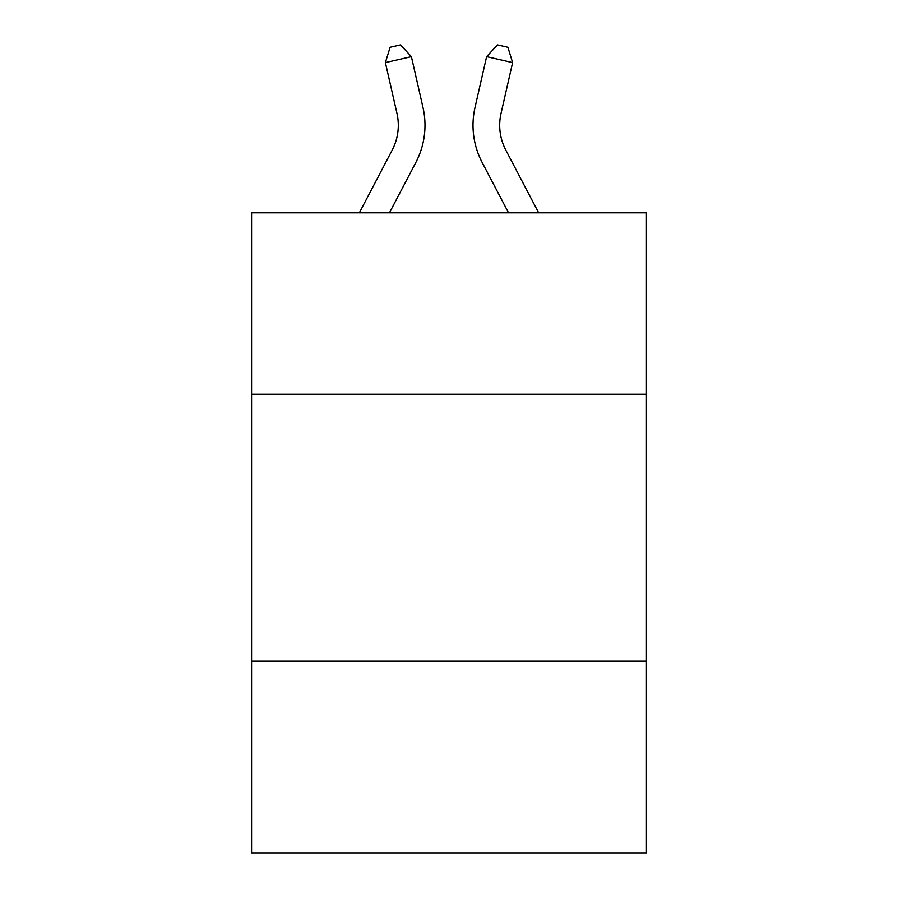 <?xml version="1.0" encoding="UTF-8"?>
<svg xmlns="http://www.w3.org/2000/svg" width="898" height="898" viewBox="0 0 898 898"><rect width="100%" height="100%" fill="white"/><g stroke="black" fill="none" stroke-linecap="round" stroke-linejoin="round"><path stroke-width="1.35" d="M646.425 394.222L646.425 212.804L251.575 212.804L251.575 394.222L646.425 394.222L646.425 853.1L251.575 853.1L251.575 394.222M646.425 661.007L251.575 661.007M392.213 150.056A53.364 53.364 -47.3 0 0 396.972 113.44A53.364 53.364 -47.3 0 1 392.213 150.056A53.364 53.364 -47.3 0 0 396.972 113.44A53.364 53.364 -47.3 0 1 392.213 150.056A53.364 53.364 -47.3 0 0 396.972 113.44A53.364 53.364 -47.3 0 1 392.213 150.056A53.364 53.364 -47.3 0 0 396.972 113.44A53.364 53.364 -47.3 0 1 392.213 150.056A53.364 53.364 -47.3 0 0 396.972 113.44A53.364 53.364 -47.3 0 1 392.213 150.056A53.364 53.364 -47.3 0 0 396.972 113.44A53.364 53.364 -47.3 0 1 392.213 150.056A53.364 53.364 -47.3 0 0 396.972 113.44A53.364 53.364 -47.3 0 1 392.213 150.056A53.364 53.364 -47.3 0 0 396.972 113.44A53.364 53.364 -47.3 0 1 392.213 150.056A53.364 53.364 -47.3 0 0 396.972 113.44A53.364 53.364 -47.3 0 1 392.213 150.056A53.364 53.364 -47.3 0 0 396.972 113.44A53.364 53.364 -47.3 0 1 392.213 150.056A53.364 53.364 -47.3 0 0 396.972 113.44A53.364 53.364 -47.3 0 1 392.213 150.056A53.364 53.364 -47.3 0 0 396.972 113.44A53.364 53.364 -47.3 0 1 392.213 150.056A53.364 53.364 -47.3 0 0 396.972 113.44A53.364 53.364 -47.3 0 1 392.213 150.056A53.364 53.364 -47.3 0 0 396.972 113.44A53.364 53.364 -47.3 0 1 392.213 150.056A53.364 53.364 -47.3 0 0 396.972 113.44A53.364 53.364 -47.3 0 1 392.213 150.056A53.364 53.364 -47.3 0 0 396.972 113.44A53.364 53.364 -47.3 0 1 392.213 150.056A53.364 53.364 -47.3 0 0 396.972 113.44A53.364 53.364 -47.3 0 1 392.213 150.056A53.364 53.364 -47.3 0 0 396.972 113.44A53.364 53.364 -47.3 0 1 392.213 150.056A53.364 53.364 -47.3 0 0 396.972 113.44A53.364 53.364 -47.3 0 1 392.213 150.056A53.364 53.364 -47.3 0 0 396.972 113.44A53.364 53.364 -47.3 0 1 392.213 150.056A53.364 53.364 -47.3 0 0 396.972 113.44A53.364 53.364 -47.3 0 1 392.213 150.056A53.364 53.364 -47.3 0 0 396.972 113.44A53.364 53.364 -47.3 0 1 392.213 150.056A53.364 53.364 -47.3 0 0 396.972 113.44A53.364 53.364 -47.3 0 1 392.213 150.056A53.364 53.364 -47.3 0 0 396.972 113.44A53.364 53.364 -47.3 0 1 392.213 150.056A53.364 53.364 -47.3 0 0 396.972 113.44A53.364 53.364 -47.3 0 1 392.213 150.056A53.364 53.364 -47.3 0 0 396.972 113.44A53.364 53.364 -47.3 0 1 392.213 150.056A53.364 53.364 -47.3 0 0 396.972 113.44A53.364 53.364 -47.3 0 1 392.213 150.056A53.364 53.364 -47.3 0 0 396.972 113.44A53.364 53.364 -47.3 0 1 392.213 150.056A53.364 53.364 -47.3 0 0 396.972 113.44A53.364 53.364 -47.3 0 1 392.213 150.056A53.364 53.364 -47.3 0 0 396.972 113.44A53.364 53.364 -47.3 0 1 392.213 150.056L359.346 212.804L392.213 150.056A53.364 53.364 -38.6 0 0 396.972 113.44L385.388 62.579L390.102 47.268L400.508 44.9L411.396 56.653L422.992 107.513A80.034 80.034 132.7 0 1 415.853 162.437L389.463 212.804L415.853 162.437M505.787 150.056A53.364 53.364 47.3 0 1 501.028 113.44A53.364 53.364 47.3 0 0 505.787 150.056A53.364 53.364 47.3 0 1 501.028 113.44A53.364 53.364 47.3 0 0 505.787 150.056A53.364 53.364 47.3 0 1 501.028 113.44A53.364 53.364 47.3 0 0 505.787 150.056A53.364 53.364 47.3 0 1 501.028 113.44A53.364 53.364 47.3 0 0 505.787 150.056A53.364 53.364 47.3 0 1 501.028 113.44A53.364 53.364 47.3 0 0 505.787 150.056A53.364 53.364 47.3 0 1 501.028 113.44A53.364 53.364 47.3 0 0 505.787 150.056A53.364 53.364 47.3 0 1 501.028 113.44A53.364 53.364 47.3 0 0 505.787 150.056A53.364 53.364 47.3 0 1 501.028 113.44A53.364 53.364 47.3 0 0 505.787 150.056A53.364 53.364 47.3 0 1 501.028 113.44A53.364 53.364 47.3 0 0 505.787 150.056A53.364 53.364 47.3 0 1 501.028 113.44A53.364 53.364 47.3 0 0 505.787 150.056A53.364 53.364 47.3 0 1 501.028 113.44A53.364 53.364 47.3 0 0 505.787 150.056A53.364 53.364 47.3 0 1 501.028 113.44A53.364 53.364 47.3 0 0 505.787 150.056A53.364 53.364 47.3 0 1 501.028 113.44A53.364 53.364 47.3 0 0 505.787 150.056A53.364 53.364 47.3 0 1 501.028 113.44A53.364 53.364 47.3 0 0 505.787 150.056A53.364 53.364 47.3 0 1 501.028 113.44A53.364 53.364 47.3 0 0 505.787 150.056A53.364 53.364 47.3 0 1 501.028 113.44A53.364 53.364 47.3 0 0 505.787 150.056A53.364 53.364 47.3 0 1 501.028 113.44A53.364 53.364 47.3 0 0 505.787 150.056A53.364 53.364 47.3 0 1 501.028 113.44A53.364 53.364 47.3 0 0 505.787 150.056A53.364 53.364 47.3 0 1 501.028 113.44A53.364 53.364 47.3 0 0 505.787 150.056A53.364 53.364 47.3 0 1 501.028 113.44A53.364 53.364 47.3 0 0 505.787 150.056A53.364 53.364 47.3 0 1 501.028 113.44A53.364 53.364 47.3 0 0 505.787 150.056A53.364 53.364 47.3 0 1 501.028 113.44A53.364 53.364 47.3 0 0 505.787 150.056A53.364 53.364 47.3 0 1 501.028 113.44A53.364 53.364 47.3 0 0 505.787 150.056A53.364 53.364 47.3 0 1 501.028 113.44A53.364 53.364 47.3 0 0 505.787 150.056A53.364 53.364 47.3 0 1 501.028 113.44A53.364 53.364 47.3 0 0 505.787 150.056A53.364 53.364 47.3 0 1 501.028 113.44A53.364 53.364 47.3 0 0 505.787 150.056A53.364 53.364 47.3 0 1 501.028 113.44A53.364 53.364 47.3 0 0 505.787 150.056A53.364 53.364 47.3 0 1 501.028 113.44A53.364 53.364 47.3 0 0 505.787 150.056A53.364 53.364 47.3 0 1 501.028 113.44A53.364 53.364 47.3 0 0 505.787 150.056A53.364 53.364 47.3 0 1 501.028 113.44A53.364 53.364 47.3 0 0 505.787 150.056L538.654 212.804L505.787 150.056A53.364 53.364 38.6 0 1 501.028 113.44L512.612 62.579L486.604 56.653L475.008 107.513A80.034 80.034 -132.7 0 0 482.147 162.437L508.537 212.804L482.147 162.437M411.396 56.653L422.992 107.513L411.396 56.653L422.992 107.513L411.396 56.653L422.992 107.513L411.396 56.653L422.992 107.513L411.396 56.653L422.992 107.513L411.396 56.653L422.992 107.513L411.396 56.653L422.992 107.513L411.396 56.653L422.992 107.513L411.396 56.653L422.992 107.513L411.396 56.653L422.992 107.513L411.396 56.653L422.992 107.513L411.396 56.653L422.992 107.513L411.396 56.653L422.992 107.513L411.396 56.653L422.992 107.513L411.396 56.653L422.992 107.513L411.396 56.653L422.992 107.513L411.396 56.653L422.992 107.513L411.396 56.653L422.992 107.513L411.396 56.653L422.992 107.513L411.396 56.653L422.992 107.513L411.396 56.653L422.992 107.513L411.396 56.653L422.992 107.513L411.396 56.653L422.992 107.513L411.396 56.653L422.992 107.513L411.396 56.653L422.992 107.513L411.396 56.653L422.992 107.513L411.396 56.653L422.992 107.513L411.396 56.653L422.992 107.513L411.396 56.653L422.992 107.513L411.396 56.653L422.992 107.513L411.396 56.653L385.388 62.579M486.604 56.653L475.008 107.513L486.604 56.653L475.008 107.513L486.604 56.653L475.008 107.513L486.604 56.653L475.008 107.513L486.604 56.653L475.008 107.513L486.604 56.653L475.008 107.513L486.604 56.653L475.008 107.513L486.604 56.653L475.008 107.513L486.604 56.653L475.008 107.513L486.604 56.653L475.008 107.513L486.604 56.653L475.008 107.513L486.604 56.653L475.008 107.513L486.604 56.653L475.008 107.513L486.604 56.653L475.008 107.513L486.604 56.653L475.008 107.513L486.604 56.653L475.008 107.513L486.604 56.653L475.008 107.513L486.604 56.653L475.008 107.513L486.604 56.653L475.008 107.513L486.604 56.653L475.008 107.513L486.604 56.653L475.008 107.513L486.604 56.653L475.008 107.513L486.604 56.653L475.008 107.513L486.604 56.653L475.008 107.513L486.604 56.653L475.008 107.513L486.604 56.653L475.008 107.513L486.604 56.653L475.008 107.513L486.604 56.653L475.008 107.513L486.604 56.653L475.008 107.513L486.604 56.653L475.008 107.513L486.604 56.653L497.492 44.9L507.898 47.268L512.612 62.579"/></g></svg>
